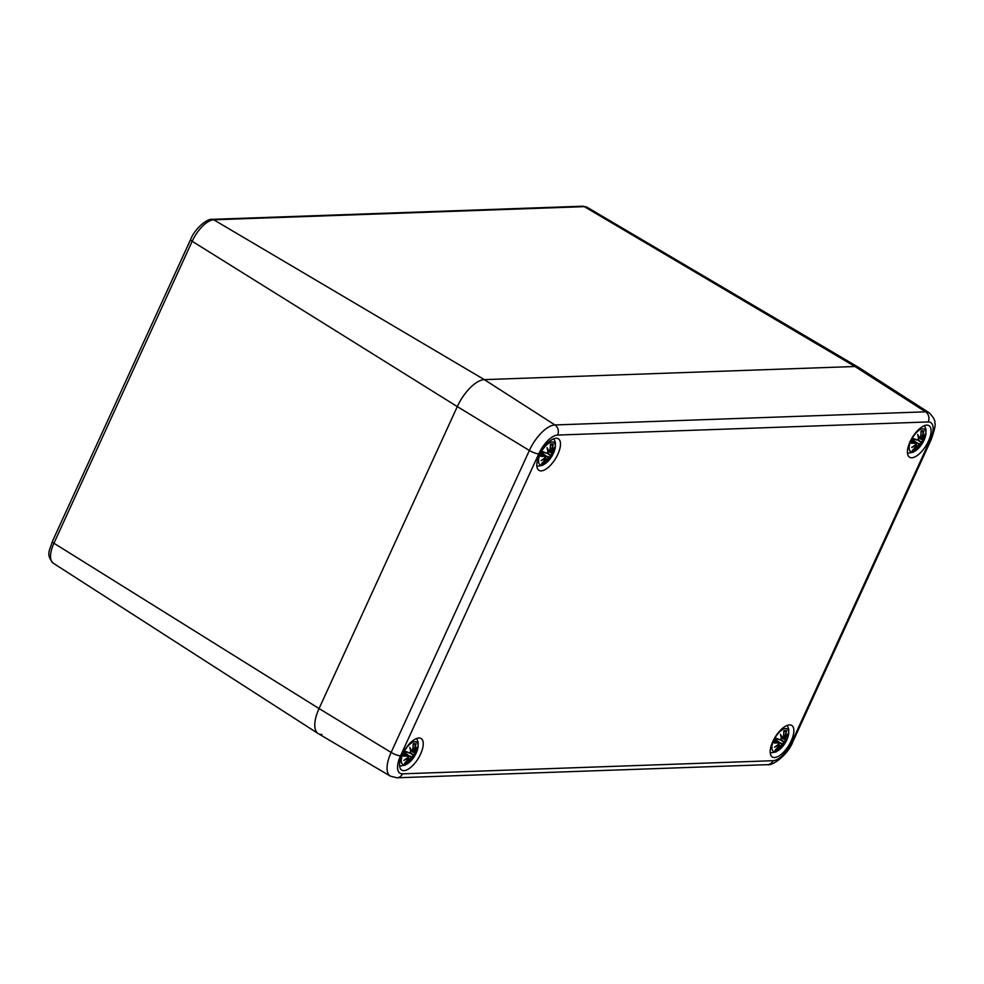 <?xml version="1.0" encoding="UTF-8"?>
<svg xmlns="http://www.w3.org/2000/svg" width="984" height="984" viewBox="0 0 984 984"><rect width="100%" height="100%" fill="white"/><g stroke="black" fill="none" stroke-linecap="round" stroke-linejoin="round"><path stroke-width="1.48" d="M321.879 734.482A30.037 12.927 -58.4 0 1 318.139 733.547A30.037 12.927 -58.4 0 1 319.062 708.554L457.302 406.601A30.037 12.927 -58.4 0 1 484.337 379.627L854.948 366.503A30.037 12.927 -58.4 0 1 858.491 367.327L587.165 207.317A23.936 10.307 -58.4 0 0 584.336 206.652A4.01 3.469 88 0 0 582.639 206.209L587.165 207.317M928.195 421.939A20.91 9.004 -58.4 0 1 930.151 439.983A7.503 1.87 24.6 0 0 931.208 439.553C934.64 429.713 935.833 424.215 934.8 423.058C935.415 420.66 933.509 417.216 929.081 412.714L858.675 367.438A30.037 12.927 121.6 0 0 854.948 366.503L484.337 379.627A30.037 12.927 121.6 0 0 457.302 406.601L319.062 708.554A30.037 12.927 121.6 0 0 318.324 733.658L390.427 776.179A28.413 12.238 121.6 0 1 391.128 752.428A7.503 1.87 24.6 0 0 400.525 755.798L538.765 453.845A20.91 9.004 -58.4 0 1 557.584 435.063L928.195 421.939A7.503 6.519 -92 0 0 925.55 411.829L554.939 424.953A7.503 6.519 88 0 1 557.584 435.063M539.453 454.903A18.524 7.97 -58.4 0 1 558.371 438.803A18.524 7.97 -58.4 0 1 555.443 458.753A18.524 7.97 -58.4 0 1 538.937 470.34A18.524 7.97 -58.4 0 1 539.453 454.903M402.21 754.654A18.524 7.97 -58.4 0 1 421.127 738.554A18.524 7.97 -58.4 0 1 418.2 758.504A18.524 7.97 -58.4 0 1 401.706 770.091A18.524 7.97 -58.4 0 1 402.21 754.654M772.821 741.518A18.524 7.97 -58.4 0 1 791.739 725.429A18.524 7.97 -58.4 0 1 788.811 745.38A18.524 7.97 -58.4 0 1 772.305 756.967A18.524 7.97 -58.4 0 1 772.821 741.518M910.052 441.779A18.524 7.97 -58.4 0 1 928.97 425.678A18.524 7.97 -58.4 0 1 926.042 445.629A18.524 7.97 -58.4 0 1 909.548 457.216A18.524 7.97 -58.4 0 1 910.052 441.779M912.217 451.939A13.136 5.658 -58.4 0 1 914.505 434.793A13.136 5.658 -58.4 0 1 925.821 434.387A13.136 5.658 -58.4 0 1 912.217 451.939M921.135 431.607L921.209 431.041A32.472 25.067 78.6 0 1 920.557 436.675L919.499 438.101A32.226 14.059 -147.4 0 0 917.641 434.534A32.226 13.604 57.4 0 1 918.576 439.012L917.273 439.959A32.472 1.919 -155.5 0 1 913.656 438.593A11.353 4.883 -58.4 0 0 911.528 443.231A32.472 13.948 24.8 0 0 915.821 443.132L916.227 444.141A32.226 23.764 158 0 1 911.713 447.486A32.226 26.162 12.2 0 0 916.325 445.026L916.19 446.269A32.472 27.81 109.7 0 1 912.316 450.488L912.746 449.909M914.321 448.495L914.936 450.389A32.472 27.503 -113.1 0 0 917.949 446.207L919.216 444.928A32.226 9.25 51.7 0 1 919.019 447.228A32.226 18.425 -142.7 0 0 920.138 444.005L921.233 442.935A32.472 4.354 33.5 0 0 922.5 442.849A11.353 4.883 -58.4 0 0 924.616 438.2A32.472 11.513 -164.9 0 1 922.684 439.762L922.488 438.876A32.226 28.573 1.7 0 0 924.948 434.276A32.226 21.341 168.9 0 1 922.389 437.991L922.34 436.613A32.472 30.246 -75.5 0 0 923.828 430.955L921.221 431.705M917.949 446.207L917.654 446.109A32.226 27.294 66.9 0 1 915.022 449.836M919.216 444.583L917.654 446.109L916.596 445.518M919.019 447.228L919.154 446.269L919.019 447.228M921.233 442.935L920.138 444.005M918.06 439.786L922.5 442.849M919.191 444.559L913.201 440.069M917.519 443.157L919.794 443.956M922.684 439.762L922.192 438.716L922.414 439.885M922.488 438.876L920.753 437.486M924.948 434.276L924.038 435.592L924.948 434.276M922.34 436.613L922.389 437.991M918.084 435.924A31.98 13.96 32.6 0 1 919.216 438.261L918.49 437.942M917.641 434.534L918.023 435.814L917.641 434.534M918.023 435.814A31.98 13.505 -122.6 0 1 918.601 438.876L918.576 439.012M918.638 438.987L916.99 440.069A32.226 1.907 24.5 0 1 913.829 438.889L913.656 438.593M915.821 443.132L915.747 442.788A32.226 13.838 -155.2 0 1 911.996 442.911L911.528 443.231M912.549 446.982L916.202 444.104M915.747 442.788L916.178 444.079L912.906 440.684M916.116 446.158L916.325 445.026M912.476 450.364L916.19 446.269L915.932 444.448M913.14 446.478L911.713 447.486L913.14 446.478M541.606 465.075A13.136 5.658 -58.4 0 1 543.906 447.917A13.136 5.658 -58.4 0 1 555.21 447.511A13.136 5.658 -58.4 0 1 541.606 465.075M550.523 444.731L550.609 444.165A32.472 25.067 78.6 0 1 549.945 449.811L548.888 451.226A32.226 14.059 -147.4 0 0 547.03 447.659A32.226 13.604 57.4 0 1 547.965 452.148L546.661 453.083A32.472 1.919 -155.5 0 1 543.045 451.717A11.353 4.883 -58.4 0 0 540.917 456.355A32.472 13.948 24.8 0 0 545.21 456.256L545.628 457.265A32.226 23.764 158 0 1 541.102 460.61A32.226 26.162 12.2 0 0 545.714 458.15L545.591 459.393A32.472 27.81 109.7 0 1 541.704 463.612L542.147 463.046M543.721 461.619L544.324 463.513A32.472 27.503 -113.1 0 0 547.338 459.331L548.617 458.052A32.226 9.25 51.7 0 1 548.408 460.352A32.226 18.425 -142.7 0 0 549.527 457.129L550.622 456.059A32.472 4.354 33.5 0 0 551.889 455.973A11.353 4.883 -58.4 0 0 554.017 451.324A32.472 11.513 -164.9 0 1 552.073 452.886L551.876 452A32.226 28.573 1.7 0 0 554.349 447.4A32.226 21.341 168.9 0 1 551.778 451.127L551.741 449.737A32.472 30.246 -75.5 0 0 553.229 444.079L550.622 444.829A10.061 4.33 -58.4 0 1 551.323 444.743A10.061 4.33 -58.4 0 1 552.11 444.903M547.338 459.331L547.043 459.233A32.226 27.294 66.9 0 1 544.41 462.96M548.629 458.409A31.98 9.176 -128.3 0 0 548.617 458.04L547.043 459.233L545.985 458.642M548.617 458.052L542.59 453.206M548.408 460.352L548.555 459.393L548.408 460.352M550.622 456.059L549.527 457.129M547.448 452.911L551.889 455.973M546.907 456.281L549.183 457.08A31.98 18.29 37.3 0 1 548.666 459.097M552.073 452.886L551.581 451.853L551.803 453.009M551.876 452L550.142 450.623M554.349 447.4L553.438 448.729L554.349 447.4M551.741 449.737L551.778 451.127M547.485 449.048A31.98 13.96 32.6 0 1 548.605 451.385L547.891 451.078M547.03 447.659L547.412 448.938L547.03 447.659M547.412 448.938A31.98 13.505 -122.6 0 1 547.99 452L547.965 452.148M548.027 452.111L546.391 453.206A32.226 1.907 24.5 0 1 543.229 452.013L543.045 451.717M545.21 456.256L545.148 455.924A32.226 13.838 -155.2 0 1 541.385 456.047L540.917 456.355M545.148 455.924L545.567 457.203L542.295 453.808M545.505 459.294L545.714 458.15M541.864 463.489L545.591 459.393L545.321 457.572M542.528 459.602L541.102 460.61L542.528 459.602M774.986 751.69A13.136 5.658 -58.4 0 1 777.274 734.531A13.136 5.658 -58.4 0 1 788.578 734.138A13.136 5.658 -58.4 0 1 774.986 751.69M783.891 731.358L783.977 730.792A32.472 25.067 78.6 0 1 783.313 736.426L782.268 737.852A32.226 14.059 -147.4 0 0 780.41 734.273A32.226 13.604 57.4 0 1 781.345 738.763L780.041 739.697A32.472 1.919 -155.5 0 1 776.413 738.344A11.353 4.883 -58.4 0 0 774.285 742.981A32.472 13.948 24.8 0 0 778.578 742.871L778.996 743.892A32.226 23.764 158 0 1 774.482 747.225A32.226 26.162 12.2 0 0 779.094 744.777L778.922 746.02A32.472 27.81 109.7 0 1 775.072 750.239L775.515 749.66M777.089 748.234L777.692 750.14A32.472 27.503 -113.1 0 0 780.718 745.958L781.985 744.667A32.226 9.25 51.7 0 1 781.788 746.967A32.226 18.425 -142.7 0 0 782.907 743.756L784.002 742.686A32.472 4.354 33.5 0 0 785.257 742.588A11.353 4.883 -58.4 0 0 787.385 737.951A32.472 11.513 -164.9 0 1 785.453 739.513L785.257 738.627A32.226 28.573 1.7 0 0 787.717 734.015A32.226 21.341 168.9 0 1 785.158 737.742L785.109 736.364A32.472 30.246 -75.5 0 0 786.597 730.694L783.99 731.456M780.718 745.958L780.41 745.86A32.226 27.294 66.9 0 1 777.791 749.587M781.997 745.023A31.98 9.176 -128.3 0 0 781.997 744.654L780.41 745.86L779.353 745.257M781.788 746.967L781.923 746.007L781.788 746.967M784.002 742.686L782.907 743.756M780.816 739.538L785.257 742.588M781.948 744.298L775.958 739.82M780.287 742.908L782.551 743.695M785.453 739.513L784.949 738.467L785.171 739.636M785.257 738.627L783.51 737.237M787.717 734.015L786.806 735.343L787.717 734.015M785.109 736.364L785.158 737.742M780.853 735.675A31.98 13.96 32.6 0 1 781.972 738.012L781.259 737.692M780.41 734.273L780.792 735.565L780.41 734.273M780.792 735.565A31.98 13.505 -122.6 0 1 781.357 738.615L781.345 738.763M779.82 739.845L780.472 739.673M780.041 739.697L779.759 739.82A32.226 1.907 24.5 0 1 776.597 738.64L776.413 738.344M778.578 742.871L778.516 742.539A32.226 13.838 -155.2 0 1 774.752 742.662L774.285 742.981M775.306 746.733L779.02 743.916L775.663 740.435M778.934 743.83L778.516 742.539M778.885 745.909L779.094 744.777M778.922 746.02L778.688 744.199M778.959 746.02L775.232 750.115M775.909 746.229L774.482 747.225L775.909 746.229M404.375 764.814A13.136 5.658 -58.4 0 1 406.663 747.668A13.136 5.658 -58.4 0 1 417.979 747.262A13.136 5.658 -58.4 0 1 404.375 764.814M413.292 744.482L413.366 743.916A32.472 25.067 78.6 0 1 412.714 749.55L411.656 750.976A32.226 14.059 -147.4 0 0 409.799 747.409A32.226 13.604 57.4 0 1 410.734 751.887L409.43 752.834A32.472 1.919 -155.5 0 1 405.814 751.469A11.353 4.883 -58.4 0 0 403.686 756.106A32.472 13.948 24.8 0 0 407.979 756.007L408.385 757.016A32.226 23.764 158 0 1 403.871 760.361A32.226 26.162 12.2 0 0 408.483 757.901L408.323 759.144A32.472 27.81 109.7 0 1 404.473 763.363L404.904 762.784M406.478 761.37L407.093 763.264A32.472 27.503 -113.1 0 0 410.107 759.082L411.373 757.803A32.226 9.25 51.7 0 1 411.177 760.103A32.226 18.425 -142.7 0 0 412.296 756.88L413.391 755.81A32.472 4.354 33.5 0 0 414.658 755.724A11.353 4.883 -58.4 0 0 416.773 751.075A32.472 11.513 -164.9 0 1 414.842 752.637L414.645 751.751A32.226 28.573 1.7 0 0 417.105 747.151A32.226 21.341 168.9 0 1 414.547 750.866L414.498 749.488A32.472 30.246 -75.5 0 0 415.986 743.83L413.378 744.581A10.061 4.33 -58.4 0 1 414.092 744.494A10.061 4.33 -58.4 0 1 414.867 744.654M410.107 759.082L409.811 758.984A32.226 27.294 66.9 0 1 407.179 762.711M411.386 758.16A31.98 9.176 -128.3 0 0 411.386 757.778L409.811 758.984L408.754 758.393M411.373 757.803L405.359 752.944M411.177 760.103L411.312 759.144L411.177 760.103M413.391 755.81L412.296 756.88M410.217 752.662L414.658 755.724M409.676 756.032L411.952 756.831M414.842 752.637L414.35 751.591L414.559 752.76M414.645 751.751L412.911 750.361M417.105 747.151L416.195 748.467L417.105 747.151M414.498 749.488L414.547 750.866M412.714 749.55L413.403 744.15M410.242 748.799A31.98 13.96 32.6 0 1 411.373 751.136L410.648 750.817M409.799 747.409L410.18 748.689L409.799 747.409M410.18 748.689A31.98 13.505 -122.6 0 1 410.758 751.751L410.734 751.887M409.209 752.969L409.861 752.809M409.43 752.834L409.147 752.944A32.226 1.907 24.5 0 1 405.986 751.764L405.814 751.469M407.979 756.007L407.905 755.663A32.226 13.838 -155.2 0 1 404.153 755.786L403.686 756.106M407.905 755.663L408.335 756.954L405.064 753.559M408.274 759.033L408.483 757.901M408.323 759.144L408.397 757.532A31.98 25.953 -167.8 0 1 405.802 759.094M405.297 759.353L403.871 760.361L405.297 759.353M582.639 206.209L212.027 219.346A4.01 3.469 88 0 1 213.725 219.789L584.336 206.652L854.948 366.503L925.55 411.829A28.413 12.238 121.6 0 1 929.081 412.714M212.027 219.346C207.698 218.3 195.004 228.128 190.576 239.579A4.01 0.996 24.6 0 0 192.175 241.289A23.936 10.307 -58.4 0 1 213.725 219.789L484.337 379.627L554.939 424.953A28.413 12.238 121.6 0 0 529.367 450.475A7.503 1.87 24.6 0 0 538.765 453.845M52.336 541.532A4.01 0.996 24.6 0 0 53.935 543.242L192.175 241.289L457.302 406.601L529.367 450.475L391.128 752.428L319.062 708.554L53.935 543.242A23.936 10.307 -58.4 0 0 53.197 563.156C45.301 554.164 50.11 550.019 52.336 541.532L190.576 239.579M930.151 439.983L791.911 741.936A7.503 1.87 24.6 0 0 792.969 741.505L931.208 439.553M791.911 741.936A20.91 9.004 -58.4 0 1 773.092 760.706A7.503 6.519 88 0 1 767.581 764.654L396.983 777.791A7.503 6.519 -92 0 0 402.481 773.842A20.91 9.004 -58.4 0 1 400.525 755.798M773.092 760.706L402.481 773.842M914.936 450.389A11.353 4.883 -58.4 0 1 912.316 450.488M921.209 431.041A11.353 4.883 -58.4 0 1 923.828 430.955M922.316 442.554A32.226 4.317 -146.5 0 1 921.159 442.603L917.74 440.008M919.831 443.969A31.98 18.29 37.3 0 1 919.265 445.973M923.582 436.502A31.98 28.364 -178.3 0 1 922.229 438.741M923.398 431.521A32.226 30.024 104.5 0 1 922.045 436.515L920.766 435.74M916.264 444.682A31.98 25.953 -167.8 0 1 913.656 446.219M914.788 449.098A10.061 4.33 -58.4 0 1 913.521 449.344M922.967 439.651A10.061 4.33 -58.4 0 1 921.713 442.197M921.221 431.681A10.061 4.33 -58.4 0 1 921.934 431.619A10.061 4.33 -58.4 0 1 922.709 431.779M544.324 463.513A11.353 4.883 -58.4 0 1 541.704 463.612M550.609 444.165A11.353 4.883 -58.4 0 1 553.229 444.079M551.716 455.678A32.226 4.317 -146.5 0 1 550.56 455.727L547.129 453.132M552.971 449.627A31.98 28.364 -178.3 0 1 551.618 451.865M552.799 444.657A32.226 30.024 104.5 0 1 551.434 449.639L550.154 448.864M545.665 457.818A31.98 25.953 -167.8 0 1 543.045 459.344M544.177 462.234A10.061 4.33 -58.4 0 1 542.91 462.468M552.368 452.775A10.061 4.33 -58.4 0 1 551.101 455.321M777.692 750.14A11.353 4.883 -58.4 0 1 775.072 750.239M783.977 730.792A11.353 4.883 -58.4 0 1 786.597 730.694M785.084 742.293A32.226 4.317 -146.5 0 1 783.928 742.354L780.496 739.759M782.6 743.719A31.98 18.29 37.3 0 1 782.034 745.724M786.339 736.241A31.98 28.364 -178.3 0 1 784.986 738.492M786.167 731.272A32.226 30.024 104.5 0 1 784.801 736.266L783.522 735.491M779.033 744.433A31.98 25.953 -167.8 0 1 776.413 745.97M777.544 748.849A10.061 4.33 -58.4 0 1 776.278 749.095M785.736 739.39A10.061 4.33 -58.4 0 1 784.469 741.936M783.99 731.419A10.061 4.33 -58.4 0 1 784.703 731.358A10.061 4.33 -58.4 0 1 785.478 731.53M407.093 763.264A11.353 4.883 -58.4 0 1 404.473 763.363M413.366 743.916A11.353 4.883 -58.4 0 1 415.986 743.83M414.473 755.429A32.226 4.317 -146.5 0 1 413.317 755.478L409.897 752.883M411.988 756.844A31.98 18.29 37.3 0 1 411.423 758.849M415.74 749.377A31.98 28.364 -178.3 0 1 414.387 751.616M415.555 744.396A32.226 30.024 104.5 0 1 414.202 749.39L412.923 748.615M406.946 761.973A10.061 4.33 -58.4 0 1 405.666 762.219M415.125 752.526A10.061 4.33 -58.4 0 1 413.87 755.072M53.197 563.156L318.139 733.547M396.983 777.791L390.427 776.179M767.581 764.654C772.28 766.106 787.975 754.999 792.969 741.505M907.469 453.255L913.25 452.209L919.905 446.736L924.812 438.311L925.932 434.313L925.981 429.368L924.505 425.617M919.154 446.798L919.277 444.743M922.598 439.873L924.542 438.323M922.586 439.873L918.527 438.126M924.689 434.78L922.352 438.089M919.29 438.261L920.594 436.65L921.245 431.275M912.02 442.849L913.841 438.889L917.014 440.082M917.998 435.555L918.65 438.925M916.276 444.141L916.178 442.886L913.004 440.475M920.839 431.816L921.934 431.619M922.02 438.114L920.372 437.302M536.87 466.379L542.639 465.334L549.293 459.86L554.213 451.435L555.32 447.437L555.382 442.493L553.894 438.741M548.543 459.934L548.666 457.868M547.916 451.25L551.569 453.034L553.931 451.447M554.078 447.904L551.741 451.213M548.678 451.385L549.995 449.774L550.646 444.399M541.421 455.986L543.229 452.013L546.403 453.206M547.387 448.679L548.039 452.05M545.665 457.265L545.567 456.01L542.393 453.599M541.938 460.118L545.653 457.302M550.228 444.94L551.323 444.743M551.421 451.238L549.761 450.438M770.238 753.006L776.019 751.961L782.674 746.487L787.581 738.061L788.688 734.064L788.75 729.119L787.261 725.368M781.923 746.548L782.046 744.482M781.284 737.877L784.937 739.661L787.311 738.061M787.446 734.519L785.121 737.84M782.059 738.012L783.362 736.401L784.014 731.026M781.407 738.738L779.771 739.833L776.585 738.64M780.767 735.294L781.407 738.676M779.045 743.892L778.934 742.637L775.761 740.226M783.596 731.567L784.703 731.358M774.789 742.6L776.61 738.64M784.789 737.865L783.141 737.053M399.627 766.13L405.408 765.085L412.062 759.611L416.97 751.186L418.089 747.188L418.138 742.244L416.662 738.492M411.312 759.673L411.435 757.619M410.685 751.001L414.326 752.785L416.699 751.198M416.847 747.655L414.51 750.964M411.447 751.136L412.751 749.525M410.795 751.862L409.172 752.957L405.974 751.764M410.156 748.43L410.808 751.801M408.434 757.016L408.335 755.761L405.162 753.35M404.633 763.24L408.348 759.144M404.707 759.857L408.409 757.04M412.997 744.691L414.092 744.494M404.178 755.724L405.998 751.764M414.178 750.989L412.53 750.177"/></g></svg>
